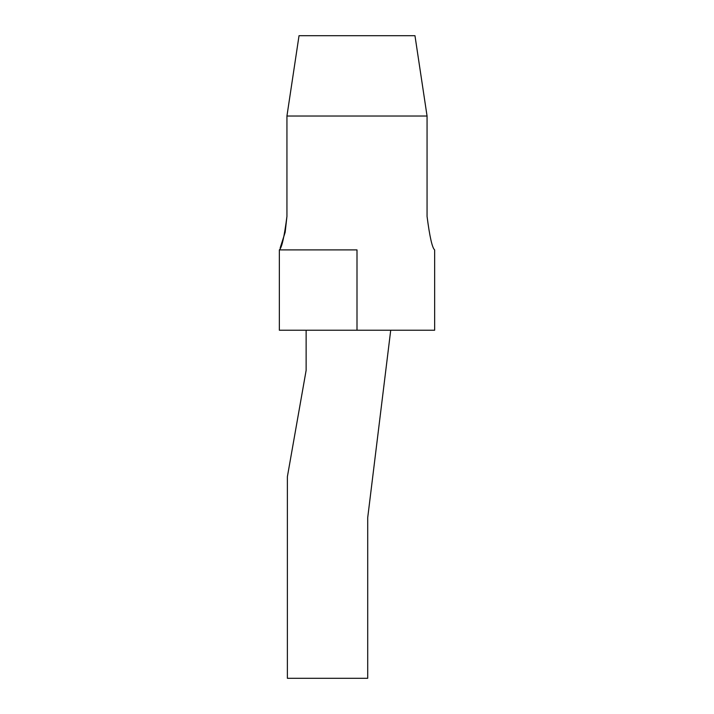 <?xml version="1.0" encoding="UTF-8"?>
<svg xmlns="http://www.w3.org/2000/svg" width="714" height="714" viewBox="0 0 714 714"><rect width="100%" height="100%" fill="white"/><g stroke="black" fill="none" stroke-linecap="round" stroke-linejoin="round"><path stroke-width="1.07" d="M279.352 330.225L279.352 249.9L357 249.9L357 330.225L279.352 330.225M280.423 247.33L285.163 232.3L286.939 216.431C284.306 236.78 281.78 247.936 279.352 249.9C281.78 247.936 284.306 236.78 286.939 216.431L286.939 116.025L299.032 35.7L414.968 35.7L427.061 116.025L427.061 216.431C429.694 236.78 432.22 247.936 434.647 249.9C432.22 247.936 429.694 236.78 427.061 216.431C429.694 236.78 432.22 247.936 434.647 249.9L434.647 330.225L357 330.225M306.127 330.225L306.127 370.387L287.385 476.684L287.385 678.3L367.71 678.3L367.71 517.65L390.719 330.225M299.032 35.7L286.939 116.025L427.061 116.025L414.968 35.7M286.939 216.431L285.163 232.3L280.183 247.919"/></g></svg>
